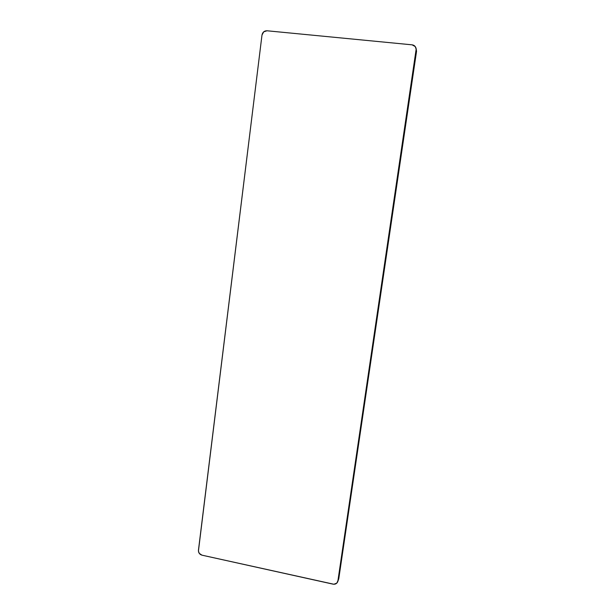 <?xml version="1.0" encoding="UTF-8"?>
<svg xmlns="http://www.w3.org/2000/svg" width="615" height="615" viewBox="0 0 615 615"><rect width="100%" height="100%" fill="white"/><g stroke="black" fill="none" stroke-linecap="round" stroke-linejoin="round"><path stroke-width="0.92" d="M338.219 580.237L416.532 51.352L416.14 48.593M337.673 581.821L338.773 578.746L337.673 581.828C336.774 583.704 335.229 584.481 333.03 584.142L201.951 555.16C199.56 554.384 198.384 552.762 198.445 550.287L261.99 35.055C262.605 32.226 264.273 30.796 266.987 30.773L263.697 31.849L261.99 35.055L198.422 551.078L199.268 553.369L201.951 555.16L333.876 584.25L336.843 583.105L338.773 578.746L416.532 51.352L416.117 50.153L337.896 580.983L416.163 49.2L415.24 46.579L412.104 44.834L266.987 30.773L412.104 44.834C413.957 45.087 415.233 46.094 415.909 47.855L416.532 51.352L415.917 47.87"/></g></svg>
